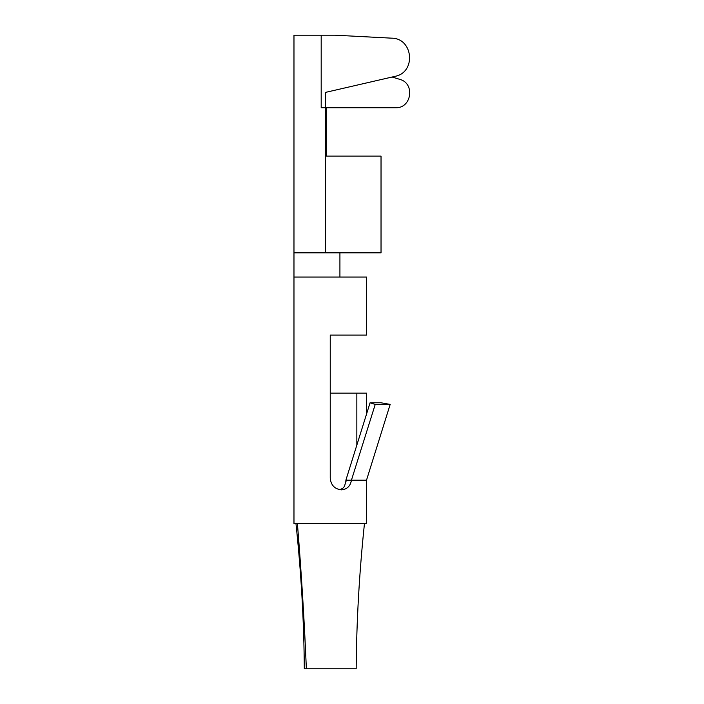 <?xml version="1.0" encoding="UTF-8"?>
<svg xmlns="http://www.w3.org/2000/svg" width="704" height="704" viewBox="0 0 704 704"><rect width="100%" height="100%" fill="white"/><g stroke="black" fill="none" stroke-linecap="round" stroke-linejoin="round"><path stroke-width="1.06" d="M297.414 523.697C301.382 572.537 304.366 620.902 306.363 668.8L356.18 668.8C356.558 620.875 359.313 572.51 364.443 523.697L297.414 523.697M304.63 668.8L356.18 668.8M364.452 523.697L366.511 523.697L366.511 480.172L366.511 523.697M370.058 402.785L381.005 402.785L390.174 404.404L366.511 480.172L351.437 480.172C350.442 486.024 347.151 489.254 341.59 489.843L341.317 489.843C334.629 489.025 330.933 485.153 330.246 478.236L330.246 335.069L366.511 335.069L366.511 277.033L293.973 277.033L293.973 523.697L296.701 523.697M330.246 393.114L356.84 393.114L356.84 445.095M356.84 393.114L366.511 393.114L366.511 414.146M325.345 156.112L381.031 156.112L381.031 252.85L293.973 252.85L325.345 252.85L325.345 107.747L321.191 107.747L321.191 35.2L335.086 35.2L391.714 38.166C413.336 38.289 416.319 72.468 395.058 76.34L325.406 92.418L325.406 107.747M293.973 277.033L293.973 35.2L321.191 35.2M325.362 107.747L326.656 107.747L326.656 156.112M339.777 489.72L342.804 488.294L344.485 486.367L345.884 481.237L347.908 480.163L345.884 480.172L370.066 402.785L375.223 404.439L351.437 480.172L347.899 480.172M345.884 481.237L345.884 480.172M339.918 277.033L339.918 252.85M390.192 404.404L375.232 404.439M326.656 107.747L395.542 107.747C411.594 108.504 415.351 83.336 399.784 79.367L392.11 77.018M295.997 523.838C301.198 572.836 303.97 621.139 304.304 668.738C303.978 621.28 301.206 572.933 295.979 523.697"/></g></svg>
